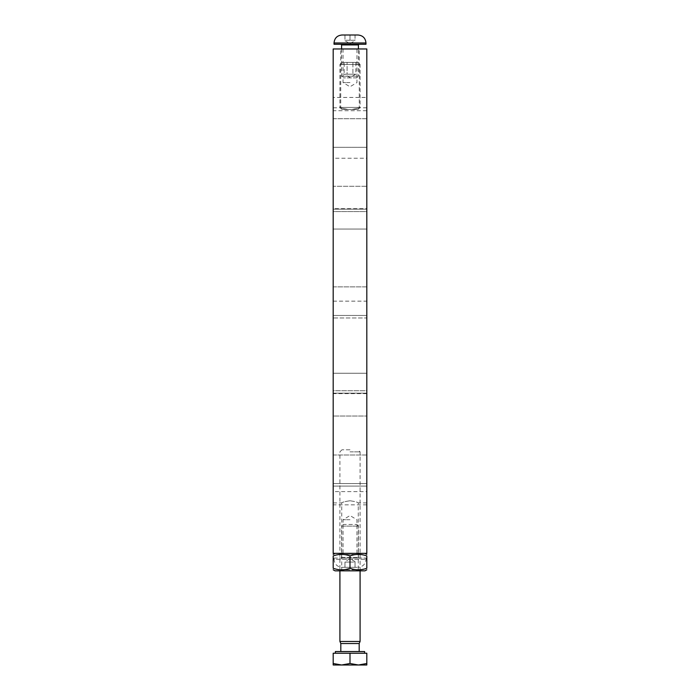 <?xml version="1.0" encoding="UTF-8"?>
<svg xmlns="http://www.w3.org/2000/svg" width="700" height="700" viewBox="0 0 700 700"><rect width="100%" height="100%" fill="white"/><g stroke="black" fill="none" stroke-linecap="round" stroke-linejoin="round"><path stroke-width="0.53" stroke-dasharray="3.5 2.62" d="M348.04 109.48L351.96 109.48L348.04 109.48C338.529 107.502 338.529 107.502 348.04 109.48C338.529 107.502 338.529 107.502 348.04 109.48M350 48.956L359.266 48.956L350 48.956M351.96 109.48C361.471 107.502 361.471 107.502 351.96 109.48C361.471 107.502 361.471 107.502 351.96 109.48M333.183 455L366.817 455L366.817 483.586L366.817 455L333.183 455L333.183 483.586L366.817 483.586L333.183 483.586L333.183 455M333.183 286.869L366.817 286.869L366.817 315.446L366.817 286.869L333.183 286.869L333.183 315.446L366.817 315.446L333.183 315.446L333.183 286.869M333.183 118.729L366.817 118.729L366.817 147.315L366.817 118.729L333.183 118.729L333.183 147.315L366.817 147.315L333.183 147.315L333.183 118.729M350 82.582L343.053 82.582L350 82.582M350 519.733L343.053 519.733L350 519.733M350 553.359L364.963 553.359L350 553.359M350 500.745C344.977 501.506 342.221 502.233 341.731 502.915C342.221 502.233 344.977 501.506 350 500.745C355.023 501.506 357.779 502.233 358.269 502.915C357.779 502.233 355.023 501.506 350 500.745M333.183 317.966L333.183 486.106L333.183 317.966L366.817 317.966L366.817 301.158L366.817 502.915L366.817 317.966L333.183 317.966M366.817 158.244L366.817 107.8L366.817 158.244L333.183 158.244L333.183 107.8L333.183 158.244M366.817 97.449L366.817 48.956L333.183 48.956L333.183 97.449L366.817 97.449L366.817 110.705L333.183 110.705L333.183 97.449M366.817 491.61L366.817 553.359L333.183 553.359L333.183 491.61L366.817 491.61L366.817 110.705M333.183 491.61L333.183 110.705M366.817 404.591L366.817 416.027L366.817 404.591M366.817 381.999L366.817 373.249L366.817 381.999M366.817 186.287L366.817 209.151L366.817 186.287L366.817 209.151L366.817 186.287L333.183 186.287L333.183 209.151L333.183 186.287L333.183 209.151L333.183 186.287L366.817 186.287M366.817 211.575L366.817 229.057L366.817 211.575L366.817 229.057L366.817 211.575L333.183 211.575L333.183 229.057L333.183 211.575L333.183 229.057L333.183 211.575L366.817 211.575M366.817 416.027L366.817 393.164L366.817 416.027L333.183 416.027L333.183 393.164L333.183 416.027L333.183 393.164L333.183 416.027L366.817 416.027M366.817 390.74L366.817 373.249L366.817 390.74L333.183 390.74L333.183 373.249L333.183 390.74L333.183 373.249L333.183 390.74L366.817 390.74M366.817 208.679L366.817 393.627L366.817 208.679L333.183 208.679L333.183 393.627L333.183 208.679M333.183 486.106L333.183 502.915L333.183 486.106L366.817 486.106L333.183 486.106M366.817 393.627L333.183 393.627M350 451.85L360.089 451.85L350 451.85M350 449.785L341.976 449.785L350 449.785M360.089 641.462L339.911 641.462M366.817 663.495L358.409 665L366.817 665L366.817 653.231L333.183 653.231L333.183 665L358.409 665L350 663.495L341.591 665L333.183 663.495M350 653.231L364.63 653.231L335.37 653.231L350 653.231L350 663.495M364.63 651.551L335.37 651.551M350 651.551L359.179 651.551L350 651.551M359.179 643.528L340.821 643.528M341.976 449.785L339.911 451.85L339.911 570.841L341.731 569.791L341.731 554.409L339.911 553.359L360.089 553.359L358.269 554.409L341.731 554.409L358.269 554.409L358.269 569.791L341.731 569.791L358.269 569.791L360.089 570.841L339.911 570.841L360.089 570.841L360.089 451.85L358.024 449.785M335.037 570.841L364.963 570.841M360.089 553.359L339.911 553.359M350 568.278C344.391 570.299 338.791 570.299 333.183 568.278L333.183 555.931C338.791 553.901 344.391 553.901 350 555.931C355.609 553.901 361.209 553.901 366.817 555.931L366.817 568.278C361.209 570.299 355.609 570.299 350 568.278L350 555.931M340.918 558.066L359.082 558.066L340.918 558.066L341.591 557.392L341.591 526.094L358.409 526.094L341.591 526.094L343.245 524.44L356.755 524.44L343.245 524.44M334.031 558.066L365.969 558.066L334.031 558.066L334.031 559.344L365.969 559.344L334.031 559.344C334.504 564.183 337.155 566.843 341.994 567.315L358.006 567.315L341.994 567.315M344.96 567.315L355.04 567.315L344.96 567.315L344.96 562.065L355.04 562.065L355.04 567.315L355.04 562.065L350 562.065L350 567.315L350 562.065L344.96 562.065L344.96 567.315M359.082 44.249L340.918 44.249L359.082 44.249M356.755 77.875L343.245 77.875L356.755 77.875L358.409 76.221L341.591 76.221L358.409 76.221L358.409 48.956M334.031 44.249L365.969 44.249M341.994 35L358.006 35M355.04 35L355.04 40.25L350 40.25L355.04 40.25L355.04 35L344.96 35L344.96 40.25L344.96 35M350 40.25L344.96 40.25L350 40.25L350 35L350 40.25M341.976 109.48L358.024 109.48L341.976 109.48L339.911 107.424L360.089 107.424L339.911 107.424L339.911 64.47L360.089 64.47L339.911 64.47L341.976 62.405L358.024 62.405L341.976 62.405M352.914 62.405L344.172 62.405L355.828 62.405L352.914 62.405L352.914 74.174L352.914 62.405M355.828 62.405L355.828 74.174L350 77.534L344.172 74.174L355.828 74.174L347.086 74.174L347.086 62.405L347.086 74.174L344.172 74.174L344.172 62.405M366.817 504.858L333.183 504.858M341.591 557.392L358.409 557.392L341.591 557.392M358.409 44.922L341.591 44.922M365.969 42.971L334.031 42.971M366.817 107.8L359.266 107.8L359.266 48.956M333.183 107.8L340.734 107.8L340.734 48.956M343.053 48.956L343.053 82.582L350 86.756L356.947 82.582L356.947 48.956M356.947 553.359L356.947 519.733L350 515.559L343.053 519.733L343.053 553.359M333.183 502.915L341.731 502.915L341.731 553.359M366.817 502.915L358.269 502.915L358.269 553.359M333.183 301.158L366.817 301.158M333.183 393.164L366.817 393.164L333.183 393.164M333.183 373.249L366.817 373.249L333.183 373.249M333.183 209.151L366.817 209.151L333.183 209.151M333.183 229.057L366.817 229.057L333.183 229.057M356.755 524.44L358.409 526.094L358.409 557.392L359.082 558.066M365.969 558.066L365.969 559.344C365.505 564.183 362.845 566.843 358.006 567.315M355.04 561.619L350 558.705L344.96 561.619M341.591 48.956L341.591 76.221L343.245 77.875M344.96 40.696L350 43.61L355.04 40.696M358.024 109.48L360.089 107.424L360.089 64.47L358.024 62.405"/><path stroke-width="1.05" d="M366.817 48.956L333.183 48.956L333.183 553.359L366.817 553.359L366.817 48.956M340.821 651.551L340.821 643.528L339.911 641.462L360.089 641.462L360.089 570.841M358.409 665L366.817 663.495L366.817 665L341.591 665L350 663.495L358.409 665M333.183 665L333.183 663.495L341.591 665L333.183 665M350 663.495L350 653.231L333.183 653.231L333.183 663.495M350 653.231L366.817 653.231L366.817 663.495M335.37 653.231L335.37 651.551L364.63 651.551L364.63 653.231M340.821 643.528L359.179 643.528L360.089 641.462M366.817 569.774L364.963 570.841L335.037 570.841L333.183 569.774M366.817 568.278C366.817 570.299 366.817 570.299 366.817 568.278C366.817 570.299 366.817 570.299 366.817 568.278L366.817 555.931C361.209 553.901 355.609 553.901 350 555.931C344.391 553.901 338.791 553.901 333.183 555.931C333.183 553.901 333.183 553.901 333.183 555.931C333.183 553.901 333.183 553.901 333.183 555.931L333.183 568.278C338.791 570.299 344.391 570.299 350 568.278C355.609 570.299 361.209 570.299 366.817 568.278M333.183 568.278C333.183 570.299 333.183 570.299 333.183 568.278C333.183 570.299 333.183 570.299 333.183 568.278M366.817 555.931C366.817 553.901 366.817 553.901 366.817 555.931C366.817 553.901 366.817 553.901 366.817 555.931M350 568.278L350 555.931M340.918 44.249L341.591 44.922L358.409 44.922L359.082 44.249M358.409 44.922L358.409 48.956M365.969 44.249L334.031 44.249L334.031 42.971L365.969 42.971L365.969 44.249M365.969 42.971C365.496 38.133 362.845 35.472 358.006 35L341.994 35C337.155 35.472 334.495 38.133 334.031 42.971M344.96 35L355.04 35M339.911 641.462L339.911 570.841M359.179 651.551L359.179 643.528M335.037 553.359L333.183 554.426M364.963 553.359L366.817 554.426M341.591 44.922L341.591 48.956"/></g></svg>
